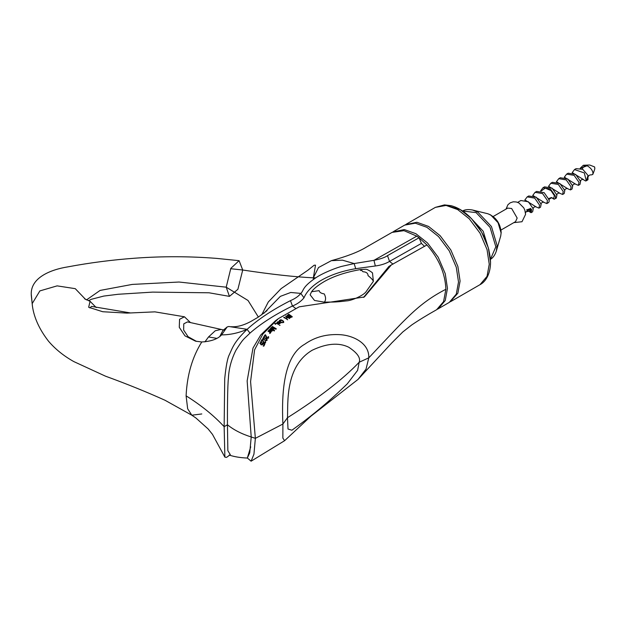 <?xml version="1.0" encoding="UTF-8"?>
<svg xmlns="http://www.w3.org/2000/svg" width="626" height="626" viewBox="0 0 626 626"><rect width="100%" height="100%" fill="white"/><g stroke="black" fill="none" stroke-linecap="round" stroke-linejoin="round"><path stroke-width="0.94" d="M387.502 255.635L419.06 237.763L416.791 236.151L403.973 230.658L392.025 232.403L366.359 247.113C358.643 251.879 346.984 256.394 331.373 260.659L342.43 260.166L354.159 263.562L373.957 260.322C380.616 258.984 385.131 257.427 387.502 255.635L389.536 261.41L421.431 243.404L424.584 246.394M250.729 446.854L247.333 458.005L249.751 452.841L251.214 436.971L247.153 380.898L252.998 348.056L260.721 335.004L275.362 320.856L278.367 318.634L262.897 333.963L254.586 349.84L250.58 381.586L255.361 438.341L251.214 436.971C241.659 433.967 233.741 429.905 227.449 424.788C227.379 411.384 227.496 386.148 228.412 378.167C228.866 368.573 231.401 359.238 236.002 350.169C244.03 337.563 242.935 340.176 249.962 333.118L250.009 333.071C261.355 323.251 275.503 314.221 292.452 305.997C297.162 304.158 301.004 301.427 303.993 297.812C306.411 291.943 311.599 286.458 319.557 281.332C329.37 275.323 341.413 271.105 355.701 268.679L375.334 265.98L373.957 260.322L416.791 236.151M284.595 440.704L310.809 416.282L358.072 379.372L366.038 369.09L368.784 357.845L359.183 362.243C360.842 357.923 357.336 352.9 348.674 347.187C338.744 342.359 326.569 343.384 312.147 350.263C284.924 366.484 288.116 402.815 287.483 417.698L288.007 429.029L291.896 430.226C308.704 418.207 324.111 405.656 338.134 392.565L347.266 383.855L357.602 370.373L359.183 362.243C342.876 379.325 318.97 397.815 287.483 417.698L282.897 424.037L282.85 438.09L284.595 440.704L251.104 461.19L253.945 454.194L255.361 438.341L282.897 424.037C281.504 393.175 283.5 356.108 304.705 344.253C314.948 336.968 326.975 333.783 340.787 334.714C353.408 335.692 369.442 343.267 368.784 357.845C405.617 318.814 418.176 303.555 445.884 289.275C445.25 273.484 438.943 258.71 426.948 244.946L419.06 237.763L421.431 243.404M278.367 318.634L299.15 306.842L364.332 296.982L391.328 264.939L426.948 244.946M288.766 316.513L287.146 315.527L288.735 314.189L292.256 316.693L290.527 317.64L289.322 317.366L288.766 316.513M285.777 315.989L289.689 318.251L287.913 317.445L286.364 318.454L287.483 319.698L283.891 317.202L285.902 318.133L287.451 317.132L285.777 315.989M283.664 322.429L281.606 322.75L279.634 321.459L279.36 320.559L280.284 319.855L281.59 319.972L283.57 321.263L283.664 322.429M277.654 321.78L278.719 321.725L280.158 322.64L280.346 323.188L279.548 323.845L277.185 322.625L278.374 321.662M276.003 323.157L278.836 324.565L276.003 323.157M279.399 325.293L280.049 325.34L279.399 325.293M274.869 323.415L275.714 324.002L274.869 323.415M273.601 330.184L271.121 327.719L271.473 327.359L275.182 328.548L272.357 326.459L276.285 328.783L275.886 329.198L271.715 327.781L274.564 330.559L274.172 330.974L270.502 328.345L273.476 330.505L270.127 328.94M268.515 330.544L270.229 329.331L271.207 330.105L270.589 331.232L271.473 331.248L271.887 330.207L272.271 330.786L270.925 331.725L268.515 330.544M267.951 331.209L270.894 332.516L270.174 332.461L270.166 333.384L269.665 332.163L267.951 331.209M265.62 334.941L267.075 337.876L267.865 337.962L268.116 336.725L268.609 336.71L268.531 338.048L267.419 338.431L266.543 337.946L265.33 335.356L264.321 336.796L263.882 336.561L265.181 334.714L266.942 338.181L267.732 338.259L268.28 337.539M266.034 338.345L267.216 339.863L266.379 340.638L264.015 339.855L262.928 338.776L263.241 337.727L265.236 337.923L266.825 339.433L266.966 340.528M262.482 339.691L264.125 342.712L264.908 342.766L265.056 341.467L265.541 341.436L265.565 342.837L264.501 343.283L263.609 342.805L262.224 340.129L261.347 341.679L260.901 341.452L262.036 339.464L263.984 343.009L264.767 343.064L265.283 342.312M263.413 345.888L264.258 344.198L262.81 343.447L262.474 344.801L261.097 344.816L260.001 343.173L260.416 342.586L261.699 342.516L260.455 343.4L261.449 344.566L262.255 344.323L262.505 342.923L264.853 344.144L263.859 346.131L263.413 345.888L263.718 345.262M291.466 316.568L290.417 315.817L289.329 316.466L289.588 317.108L291.466 316.568L290.135 317.272M288.085 316.036L289.963 315.496L288.836 314.706L287.663 315.512L287.976 316.373L287.663 315.512M283.187 322.116L283.179 321.443L281.731 320.426L280.01 320.614L280.018 321.271L281.841 322.46L283.069 322.437L283.32 321.905M277.881 322.061L277.623 322.617L278.359 323.298L279.806 323.282L279.446 322.406L277.881 322.061M270.244 331.037L270.698 329.949L269.516 329.988L270.127 331.357L270.706 330.52M265.776 338.572L263.922 337.946L263.311 338.541L264.274 339.636L266.12 340.278L266.739 339.668L265.776 338.572M363.565 297.397L388.879 266.48M251.104 461.19L247.333 458.005M445.884 289.275L443.568 301.63L436.643 309.706C427.128 315.05 418.825 320.136 411.736 324.949L402.808 331.952L391.876 342.845L358.072 379.372M221.604 334.887C217.699 339.065 211.095 341.428 201.783 341.968C192.299 357.047 187.072 375.005 186.102 395.843C201.298 405.39 213.975 415.672 224.147 426.682L224.718 378.691C225.994 366.038 227.528 358.041 229.319 354.707C232.762 347.297 233.78 342.375 247.059 329.362C238.475 333.024 229.992 334.871 221.604 334.887L227.168 326.96L228.764 326.49L247.113 329.315C258.428 319.103 272.881 309.541 290.472 300.636C295.253 298.579 298.696 296.161 300.809 293.391L290.746 292.475L280.378 296.356L263.773 313.368M303.993 297.812L300.809 293.391C304.126 290.323 301.521 287.67 315.559 277.967C322.836 272.889 337.711 267.153 342.641 266.175L354.159 263.562L355.701 268.679M261.691 314.87L268.296 301.982L281.129 288.625L307.984 270.166L314.142 265.236L315.52 265.15L313.344 277.834L318.501 267.545L331.373 260.659M313.399 279.399L313.344 277.834C294.65 276.919 271.105 274.313 242.724 270.017L230.642 268.71M86.498 299.909L100.097 290.425L132.25 284.415L179.052 282.029L226.205 287.185L230.838 268.335L239.109 260.674L242.724 270.017L237.888 289.314L229.445 296.372L226.205 287.185L248.045 300.488L258.366 317.069M315.825 277.803L313.344 277.834M393.59 231.495L404.639 225.117L415.335 223.185L426.948 227.332L438.568 236.597L449.265 250.885L456.291 267.294L458.506 281.99L456.291 294.118L449.265 302.413L438.216 308.79L445.243 300.496L447.457 288.367L445.243 273.672L438.216 257.263L427.519 242.974L415.907 233.709L404.286 229.562L392.815 231.98M438.216 308.79L437.417 309.228M450.039 301.935L457.864 293.211L460.087 281.074L457.864 266.386L450.837 249.977L440.141 235.681L428.528 226.416L416.916 222.269L405.437 224.687M500.996 230.039L515.55 221.635L517.17 218.059L511.645 208.497L507.741 208.106L493.186 216.51M526.779 209.726L530.676 209.194L531.677 209.679L531.044 212.691L526.638 209.945M528.297 209.154L530.754 211.588M531.044 212.691L532.624 211.776L533.25 208.771L528.367 201.768L520.871 200.523L517.663 202.378M524.807 200.062L527.178 196.885L534.682 198.121L539.565 205.125L538.931 208.129L535.52 206.682M538.931 208.129L540.512 207.222L541.146 204.217L536.255 197.213L528.759 195.969L527.178 196.885M532.695 195.508L535.066 192.331L542.57 193.567L547.453 200.57L546.819 203.575L543.407 202.128M547.727 202.84C548.955 202.746 549.393 201.689 549.033 199.663L544.15 192.659L536.646 191.415L535.066 192.331M540.582 190.953L542.961 187.777L550.465 189.021L555.34 196.016C555.708 198.043 555.27 199.099 554.041 199.193L551.303 197.573M541.091 191.086L545.262 188.105L550.997 190.562L554.401 195.735L553.58 198.559L554.041 199.193L556.287 198.113L556.921 195.109L552.038 188.105L544.534 186.861L542.961 187.777M548.478 186.399L550.849 183.222L558.353 184.467L563.228 191.462L562.602 194.467L559.19 193.019M562.602 194.467L564.175 193.559L564.808 190.554L559.926 183.551L552.422 182.307L550.849 183.222M556.365 181.845L558.736 178.668L566.233 179.905L571.123 186.908L570.489 189.913L567.078 188.465M570.489 189.913L572.07 189.005L572.696 186L567.805 178.989L560.309 177.753L558.736 178.668M578.377 185.359L579.958 184.451L580.584 181.446L575.701 174.443L568.205 173.199L566.624 174.114L574.12 175.35L579.011 182.354L578.377 185.359L574.965 183.911M530.918 210.657L529.213 209.029M525.363 213.325L525.691 212.284L530.316 208.333L531.677 209.679M564.253 177.291L566.624 174.114M586.374 180.734L587.994 175.405L582.783 169.341L576.092 168.644L574.512 169.552L572.141 172.737M582.861 179.357L585.584 180.977L586.265 180.804L584.293 172.925L574.512 169.552M531.263 209.068L526.716 209.82M525.308 200.195L535.801 206.705M533.195 195.641L543.689 202.151M548.728 198.622L551.24 197.573L553.58 198.559L551.569 197.589M548.979 186.532L559.464 193.043M556.866 181.978L567.352 188.489M564.754 177.424L575.239 183.934M580.224 168.23L583.377 165.264L587.133 165.749C590.521 167.698 592.47 170.092 592.971 172.933L592.775 174.482L591.273 174.889M572.641 172.87L583.135 179.38M580.529 168.316L587.133 165.749M589.183 165.029L583.377 165.264M584.864 165.334L582.376 168.441M587.994 175.405L587.978 179.725L586.922 179.897M229.617 455.188L226.565 457.379L224.883 457.144L224.147 426.682L227.449 424.788L227.848 450.704L230.329 454.703M204.905 341.898L208.536 336.952L215.25 330.771L221.119 329.417L187.479 321.913L183.77 323.838L183.629 330.027L188.097 336.71L196.517 341.389M227.168 326.96L222.856 330.528L219.953 336.178M216.612 338.322L208.536 336.952M249.962 333.118L247.059 329.362L250.009 333.071M375.334 265.98C380.944 265.236 385.679 263.718 389.536 261.41L393.026 264.149M324.385 302.162C326.029 299.948 325.974 297.193 324.213 293.899C321.13 293.438 319.448 292.35 319.166 290.636L311.584 291.724L310.12 294.791L314.526 300.464L324.385 302.162C331.78 301.935 334.214 302.46 346.295 300.91C351.812 300.824 364.136 295.112 366.273 291.434L373.37 281.324L372.509 273.053M360.709 270.589C359.981 268.969 360.733 269.352 362.97 271.731C366.296 271.919 367.994 273.226 368.057 275.651C371.108 278.022 372.877 279.908 373.37 281.324M311.584 291.724L311.584 291.724C313.642 288.75 317.836 285.378 324.174 281.606C333.666 276.16 345.755 272.154 360.443 269.571L365.521 269.266C367.36 268.875 372.994 273.006 372.556 273.092L372.368 272.928M186.102 395.843L187.659 408.786L191.814 415.202L201.783 413.95M201.783 341.968L195.547 341.178L184.975 335.857L179.279 327.335L179.56 319.299L184.443 316.787L190.367 322.476M184.443 316.787L154.912 311.858L126.961 313.11L102.75 311.732L88.673 307.28L90.066 301.294L96.232 307.562M85.606 299.463L75.261 288.664L57.122 285.871L39.876 290.91L32.2 303.61L32.435 306.177C34.117 317.859 39.477 329.55 48.538 341.233C55.401 349.23 63.836 356.022 73.845 361.601L105.442 376.156C126.695 383.887 146.554 391.931 165.029 400.272L191.814 415.202L195.946 418.019L208.153 428.982L212.464 434.358L224.883 457.144M89.886 307.937L91.537 306.396L130.599 312.961M287.044 315.567L288.625 314.526L292.139 317.022M289.235 316.623L289.322 317.327L289.869 317.233M288.633 316.2L289.963 315.496M285.667 316.326L289.572 318.579M286.364 318.454L287.694 319.808M283.781 317.538L285.792 318.47L287.451 317.132M279.251 320.888L280.174 320.191L281.481 320.309L283.445 321.592L283.719 322.507M281.168 319.847L282.036 320.191M279.885 320.825L279.908 321.6L281.356 322.617L283.069 322.437M279.697 322.202L280.362 323.055M277.028 322.648L277.545 322.116M277.561 322.437L277.764 322.852M279.329 323.556L279.924 323.063M274.759 323.752L275.604 324.331M271.003 328.04L271.715 327.789L274.438 330.872M272.553 328.055L275.182 328.548M271.974 327.054L276.16 329.104M269.18 329.792L270.229 329.331M270.612 329.479L271.089 330.7M271.05 331.436L271.723 330.966M271.551 330.755L272.146 331.099M269.516 329.988L269.736 330.747M269.689 332.21L270.166 332.484M270.174 332.461L270.283 333.095M269.61 333.447L269.892 332.797M267.983 337.031L268.476 337.015L268.546 338.134M263.757 336.866L265.056 335.02L265.494 335.254M265.862 338.627L266.441 338.643M262.818 338.306L264.759 337.743M263.389 338.228L263.256 339.104L264.274 339.636M265.455 340.2L265.987 340.575L266.66 339.988M264.923 341.757L265.408 341.726L265.557 342.899M260.768 341.749L261.903 339.769L262.349 339.996M262.169 343.619L262.372 343.22L264.712 344.433M264.352 345.137L263.859 346.131M263.264 346.17L264.258 344.198M262.81 343.447L262.74 344.496M259.868 343.471L260.283 342.884L261.566 342.813M260.455 343.4L261.019 344.769L261.911 344.801L262.435 343.979M406.211 224.21L435.383 207.37L446.08 205.438L457.692 209.585L469.304 218.85L480.009 233.138L487.036 249.547L489.25 264.235L487.036 276.371L480.009 284.666L450.837 301.505M446.753 205.524L460.274 209.64L471.401 218.513L481.637 232.191L488.366 247.904L490.487 261.965M488.984 250.189L483.209 231.284L469.727 216.839M462.567 211.017L476.112 212.613L490.056 227.332L495.831 246.769L490.448 259.305M472.591 210.023L477.896 212.222L491.449 226.526L497.067 245.423L496.316 251.12L500.706 236.057L501.113 232.966L498.061 222.715L490.706 214.945L487.826 213.748L472.591 210.023C468.154 209.17 464.68 209.577 462.168 211.228M295.66 308.43L292.452 305.997L290.472 300.636M31.308 294.729L32.2 303.61M391.328 264.939L388.824 266.512M231.033 326.717C236.925 327.163 243.545 325.403 250.901 321.435L258.209 317.171L267.083 310.621M435.383 207.37L444.452 204.898L451.135 205.696C457.496 207.386 463.616 211.032 469.5 216.619C482.771 230.086 489.79 245.345 490.557 262.419C490.361 275.33 484.821 282.232 480.009 284.666M490.056 259.54C492.748 258.194 494.837 255.385 496.316 251.12M487.826 213.748C495.855 216.948 500.307 223.2 501.183 232.496L500.706 236.057M506.011 209.107L507.921 204.741L510.135 202.863L513.21 201.807L516.34 201.963L518.907 202.957L523.743 207.816L524.854 210.203L525.59 214.327L521.998 221.729L513.821 222.629M546.819 203.575L548.399 202.667M586.265 180.804L587.978 179.725M580.208 181.305C580.92 179.912 581.992 179.294 583.416 179.459M588.104 176.751C588.909 175.303 589.974 174.685 591.304 174.904M592.775 174.482C594.528 170.123 595.177 167.948 594.7 167.956L594.63 166.954L589.7 165.006M548.658 199.522L551.764 197.613M556.545 194.968C557.25 193.575 558.322 192.964 559.754 193.121M564.433 190.414C565.161 189.013 566.225 188.395 567.641 188.567M572.32 185.859C573.048 184.459 574.112 183.841 575.529 184.013M525.801 211.901L528.195 211.338L526.74 209.78M532.875 208.638C533.587 207.229 534.659 206.611 536.083 206.783M540.77 204.076C541.498 202.675 542.562 202.057 543.971 202.229M229.163 455.039C234.147 456.753 240.251 457.755 247.466 458.06M221.119 329.417L224.249 330.192M84.541 298.774L90.066 301.294M239.109 260.674L216.432 258.374C189.553 256.269 162.619 256.19 135.623 258.147C112.492 259.821 89.87 262.74 67.764 266.887C51.363 269.493 29.79 277.451 31.3 295.464L32.435 306.177M88.509 300.746L91.239 299.322L103.806 296.067L118.244 294.267L152.588 292.115L209.068 292.788L229.445 296.372M264.477 344.887L264.227 345.388"/></g></svg>
